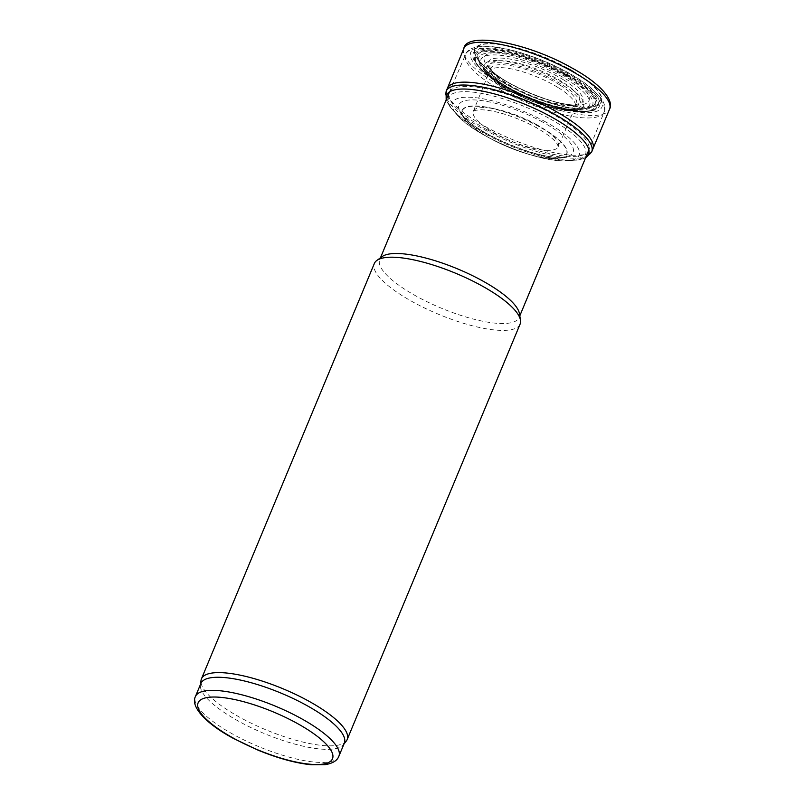 <?xml version="1.0" encoding="UTF-8"?>
<svg xmlns="http://www.w3.org/2000/svg" width="805" height="805" viewBox="0 0 805 805"><rect width="100%" height="100%" fill="white"/><g stroke="black" fill="none" stroke-linecap="round" stroke-linejoin="round"><path stroke-width="0.6" stroke-dasharray="4.03 3.02" d="M486.371 129.343A75.469 21.252 22.6 0 1 449.301 92.424A75.469 21.252 22.6 0 1 449.321 92.364A75.469 21.252 22.6 0 1 527.144 101.802A75.469 21.252 22.6 0 1 588.676 150.364A75.469 21.252 22.6 0 1 588.656 150.424A75.469 21.252 22.6 0 1 486.371 129.343M519.477 313.779A75.469 21.252 22.6 0 1 519.104 317.522A75.469 21.252 22.6 0 1 416.809 296.431A75.469 21.252 22.6 0 1 379.749 259.512A75.469 21.252 22.6 0 1 382.134 256.604M520.08 324.143A78.93 22.228 22.6 0 1 413.116 302.096A78.93 22.228 22.6 0 1 374.355 263.487M346.261 741.083A78.93 22.228 22.6 0 1 240.192 717.507A78.93 22.228 22.6 0 1 200.988 680.607M344.329 743.166A77.693 21.876 22.6 0 1 343.443 744.655A77.693 21.876 22.6 0 1 239.035 721.461A77.693 21.876 22.6 0 1 200.435 685.136A77.693 21.876 22.6 0 1 200.878 683.455M463.811 48.582A78.93 22.228 -157.4 0 0 528.15 99.387A78.93 22.228 -157.4 0 0 609.536 109.239M447.369 88.359L447.359 88.399A78.809 22.198 -157.4 0 0 511.578 139.195A78.809 22.198 -157.4 0 0 592.872 148.975L592.893 148.935M549.08 118.285A74.13 20.88 -157.4 0 0 470.613 91.911A74.13 20.88 -157.4 0 0 453.346 110.547A74.13 20.88 -157.4 0 0 454.332 111.664A74.13 20.88 -157.4 0 0 571.449 160.416A74.13 20.88 -157.4 0 0 572.939 160.326A74.13 20.88 -157.4 0 0 549.151 118.325A74.13 20.88 -157.4 0 0 549.08 118.285M539.008 126.606A56.501 15.909 -157.4 0 0 538.807 126.496A56.501 15.909 -157.4 0 0 475.815 106.22A56.501 15.909 -157.4 0 0 469.989 124.765A56.501 15.909 -157.4 0 0 551.123 158.545A56.501 15.909 -157.4 0 0 539.008 126.606M536.834 124.745A46.076 12.981 -157.4 0 0 535.748 124.141A46.076 12.981 -157.4 0 0 473.31 111.221A46.076 12.981 -157.4 0 0 473.3 111.271A46.076 12.981 -157.4 0 0 510.853 140.956A46.076 12.981 -157.4 0 0 558.368 146.681A46.076 12.981 -157.4 0 0 558.388 146.641A46.076 12.981 -157.4 0 0 536.834 124.745M557.905 87.433A46.428 13.071 -157.4 0 0 552.471 84.273A46.428 13.071 -157.4 0 0 489.551 71.313A46.428 13.071 -157.4 0 0 489.531 71.353A46.428 13.071 -157.4 0 0 527.386 101.209A46.428 13.071 -157.4 0 0 575.253 107.035A46.428 13.071 -157.4 0 0 575.273 106.995A46.428 13.071 -157.4 0 0 557.905 87.433M563.611 79.916A51.168 14.41 -157.4 0 0 557.583 76.415A51.168 14.41 -157.4 0 0 503.517 58.222A51.168 14.41 -157.4 0 0 491.432 70.971A51.168 14.41 -157.4 0 0 492.086 71.715A51.168 14.41 -157.4 0 0 573.2 105.475A51.168 14.41 -157.4 0 0 574.186 105.415A51.168 14.41 -157.4 0 0 563.611 79.916M573.744 71.635A68.636 19.33 -157.4 0 0 567.777 68.224A68.636 19.33 -157.4 0 0 491.362 43.601A68.636 19.33 -157.4 0 0 484.006 65.97A68.636 19.33 -157.4 0 0 582.971 107.166A68.636 19.33 -157.4 0 0 573.744 71.635M511.638 91.589A50.876 14.329 22.6 0 1 508.347 63.665A50.876 14.329 22.6 0 1 580.868 103.493A50.876 14.329 22.6 0 1 511.638 91.589M510.742 91.096A53.704 15.124 22.6 0 1 486.492 72.581A53.704 15.124 22.6 0 1 539.763 71.494A53.704 15.124 22.6 0 1 576.521 110.054A53.704 15.124 22.6 0 1 510.742 91.096M509.837 88.419A58.906 16.593 22.6 0 1 483.242 68.103A58.906 16.593 22.6 0 1 541.664 66.916A58.906 16.593 22.6 0 1 581.995 109.208A58.906 16.593 22.6 0 1 509.837 88.419M508.941 87.926A61.733 17.388 22.6 0 1 504.956 54.046A61.733 17.388 22.6 0 1 592.953 102.376A61.733 17.388 22.6 0 1 508.941 87.926M507.623 88.238A64.792 18.243 22.6 0 1 503.437 52.687A64.792 18.243 22.6 0 1 595.791 103.402A64.792 18.243 22.6 0 1 507.623 88.238M507.231 87.876A66.181 18.636 22.6 0 1 475.322 61.673A66.181 18.636 22.6 0 1 542.993 63.726A66.181 18.636 22.6 0 1 592.138 110.295A66.181 18.636 22.6 0 1 507.231 87.876M507.18 87.242A67.006 18.867 22.6 0 1 474.87 60.707A67.006 18.867 22.6 0 1 543.385 62.79A67.006 18.867 22.6 0 1 593.134 109.933A67.006 18.867 22.6 0 1 507.18 87.242M506.788 86.87A68.395 19.26 22.6 0 1 502.37 49.336A68.395 19.26 22.6 0 1 599.876 102.879A68.395 19.26 22.6 0 1 506.788 86.87M505.641 87.151A71.071 20.014 22.6 0 1 501.042 48.149A71.071 20.014 22.6 0 1 602.361 103.785A71.071 20.014 22.6 0 1 505.641 87.151M502.491 91.025A75.016 21.131 22.6 0 1 465.672 54.267A75.016 21.131 22.6 0 1 543.023 63.655A75.016 21.131 22.6 0 1 604.193 111.925A75.016 21.131 22.6 0 1 502.491 91.025M338.865 756.277A77.693 21.876 22.6 0 1 233.571 734.563A77.693 21.876 22.6 0 1 195.414 696.556M570.634 67.459L571.48 67.922A75.177 21.172 -157.4 0 0 570.634 67.459M568.712 68.576A68.928 19.411 -157.4 0 0 567.928 68.143L573.885 71.554A68.928 19.411 -157.4 0 0 568.712 68.576M446.131 91.217A78.86 22.208 -157.4 0 0 510.36 142.123A78.86 22.208 -157.4 0 0 591.745 151.833M446.362 99.468A76.867 21.644 -157.4 0 0 452.591 109.762A76.867 21.644 -157.4 0 0 574.025 160.306A76.867 21.644 -157.4 0 0 585.718 157.478M545.458 121.817A68.606 19.32 -157.4 0 0 472.847 97.415A68.606 19.32 -157.4 0 0 456.868 114.662A68.606 19.32 -157.4 0 0 508.388 146.852A68.606 19.32 -157.4 0 0 567.545 160.728A68.606 19.32 -157.4 0 0 545.458 121.817M543.093 122.31A61.844 17.418 -157.4 0 0 542.721 122.098A61.844 17.418 -157.4 0 0 480.354 100.414A61.844 17.418 -157.4 0 0 460.299 112.177A61.844 17.418 -157.4 0 0 509.303 144.669A61.844 17.418 -157.4 0 0 566.891 156.542A61.844 17.418 -157.4 0 0 543.093 122.31M539.189 126.435A56.763 15.989 -157.4 0 0 538.988 126.325A56.763 15.989 -157.4 0 0 481.742 106.411A56.763 15.989 -157.4 0 0 463.348 117.208A56.763 15.989 -157.4 0 0 508.317 147.033A56.763 15.989 -157.4 0 0 561.165 157.931A56.763 15.989 -157.4 0 0 539.189 126.435M536.432 127.542A49.89 14.047 -157.4 0 0 535.929 127.26L536.432 127.542M559.435 84.706A46.438 13.081 -157.4 0 0 553.689 81.355A46.438 13.081 -157.4 0 0 490.748 68.395A46.438 13.081 -157.4 0 0 528.603 98.301A46.438 13.081 -157.4 0 0 576.491 104.087A46.438 13.081 -157.4 0 0 559.435 84.706M561.83 81.557A48.461 13.645 -157.4 0 0 555.842 78.065A48.461 13.645 -157.4 0 0 504.071 60.788A48.461 13.645 -157.4 0 0 493.797 73.607A48.461 13.645 -157.4 0 0 570.654 105.596A48.461 13.645 -157.4 0 0 561.83 81.557M567.294 76.425A56.642 15.949 -157.4 0 0 561.186 72.883A56.642 15.949 -157.4 0 0 501.314 52.738A56.642 15.949 -157.4 0 0 487.961 66.875A56.642 15.949 -157.4 0 0 530.576 93.551A56.642 15.949 -157.4 0 0 579.54 105.002A56.642 15.949 -157.4 0 0 567.294 76.425M567.696 76.173A57.467 16.18 -157.4 0 0 561.598 72.651L567.696 76.173M569.256 76.223A62.518 17.609 -157.4 0 0 563.46 72.893L569.256 76.223M569.668 75.932A63.293 17.831 -157.4 0 0 563.882 72.611A63.293 17.831 -157.4 0 0 500.066 50.413A63.293 17.831 -157.4 0 0 479.518 62.438A63.293 17.831 -157.4 0 0 529.68 95.715A63.293 17.831 -157.4 0 0 588.636 107.86A63.293 17.831 -157.4 0 0 569.668 75.932M573.573 71.806A68.375 19.26 -157.4 0 0 567.606 68.395A68.375 19.26 -157.4 0 0 498.677 44.416A68.375 19.26 -157.4 0 0 476.48 57.407A68.375 19.26 -157.4 0 0 530.666 93.35A68.375 19.26 -157.4 0 0 594.352 106.471A68.375 19.26 -157.4 0 0 573.573 71.806M511.074 91.539C523.904 98.502 537.106 103.765 550.69 107.337L564.788 110.033L576.521 110.054L581.995 109.208C569.447 111.754 534.148 101.933 509.495 87.966C496.272 80.54 487.528 73.919 483.242 68.103L486.492 72.581C491.292 78.86 499.482 85.189 511.074 91.539M507.402 88.228C537.348 104.881 578.262 115.96 592.138 110.295L593.134 109.933C590.467 110.919 586.624 111.332 581.592 111.16L565.251 108.967C545.83 104.7 526.42 97.335 507.019 86.89C489.299 76.898 478.593 68.173 474.87 60.707L475.322 61.673C479.569 69.884 490.265 78.739 507.402 88.228M449.321 92.364L465.672 54.267C466.97 50.453 471.277 47.918 478.603 46.65L492.147 46.65C507.321 48.27 524.568 53.05 543.898 60.989C563.651 69.29 579.499 78.367 591.464 88.208L600.54 97.465C604.736 103.443 605.954 108.262 604.193 111.925L588.676 150.364M519.104 317.522L519.799 315.842M379.749 259.512L380.443 257.842M343.443 744.655L343.997 743.961M200.435 685.136L200.546 684.25M454.332 111.664L449.733 106.31L446.161 99.951M571.449 160.416L578.493 159.913L585.517 157.961M572.939 160.326L567.545 160.728C540.98 163.878 473.36 135.733 456.868 114.662L453.346 110.547M469.989 124.765L463.348 117.208L460.299 112.177C469.627 131.728 546.444 163.707 566.891 156.542L561.165 157.931L551.123 158.545M483.131 134.355C499.362 144.145 516.669 151.35 535.053 155.969M573.2 105.475L570.654 105.596C581.301 103.553 574.579 104.157 576.491 104.087L558.368 146.691L556.929 143.531C553.588 138.873 546.635 133.55 536.08 127.552C523.391 120.619 510.41 115.487 497.138 112.147C490.356 110.527 484.731 109.732 480.243 109.782C475.433 110.245 473.109 110.748 473.29 111.271L473.31 111.221M473.3 111.271L489.531 71.353M489.551 71.313L490.748 68.395C492.076 69.874 487.689 64.531 493.797 73.607L492.086 71.715M491.432 70.971L487.961 66.875C500.891 83.921 558.338 107.83 579.54 105.002L574.186 105.415M484.006 65.97L476.48 57.407L479.518 62.438C489.903 83.136 566.629 115.075 588.636 107.86L594.352 106.471L582.971 107.166M563.993 104.207C541.111 98.562 519.607 89.607 499.472 77.35"/><path stroke-width="1.21" d="M200.546 684.25L200.988 680.607A78.93 22.228 22.6 0 1 201.431 678.897L374.355 263.487A78.93 22.228 22.6 0 1 376.851 260.448L382.134 256.604A75.469 21.252 22.6 0 1 457.592 268.89A75.469 21.252 22.6 0 1 519.477 313.779L520.473 320.229A78.93 22.228 22.6 0 1 520.08 324.143L347.166 739.564A78.93 22.228 22.6 0 1 346.261 741.083L343.997 743.961M376.851 260.448A78.93 22.228 22.6 0 1 455.761 273.298A78.93 22.228 22.6 0 1 520.473 320.229M201.431 678.897A78.93 22.228 22.6 0 1 282.837 688.708A78.93 22.228 22.6 0 1 347.166 739.564M195.414 696.556L200.878 683.455A77.693 21.876 22.6 0 1 281.005 693.105A77.693 21.876 22.6 0 1 344.329 743.166L338.865 756.277C337.245 760.634 332.646 763.432 325.059 764.68L311.173 764.75C295.666 763.15 278.017 758.31 258.224 750.24L233.329 738.376C205.989 723.735 190.222 706.579 195.414 696.556A77.693 21.876 22.6 0 1 275.551 706.216A77.693 21.876 22.6 0 1 338.865 756.277M570.795 70.588A78.93 22.228 -157.4 0 0 463.841 48.501A78.93 22.228 -157.4 0 0 463.811 48.582L447.359 88.399A78.809 22.198 -157.4 0 1 447.389 88.329A78.809 22.198 -157.4 0 1 554.162 110.436A78.809 22.198 -157.4 0 1 554.504 110.617A78.809 22.198 -157.4 0 1 592.913 148.905A78.809 22.198 -157.4 0 1 592.872 148.975L609.536 109.239A78.93 22.228 -157.4 0 0 609.566 109.168A78.93 22.228 -157.4 0 0 575.263 73.114A78.93 22.228 -157.4 0 0 570.795 70.588M233.883 738.416A72.762 20.487 22.6 0 1 229.184 698.488A72.762 20.487 22.6 0 1 332.898 755.452A72.762 20.487 22.6 0 1 233.883 738.416M585.517 157.961L591.745 151.833A78.86 22.208 -157.4 0 0 553.226 113.485A78.86 22.208 -157.4 0 0 552.975 113.344A78.86 22.208 -157.4 0 0 446.131 91.217L447.389 88.329M585.718 157.478A76.867 21.644 -157.4 0 0 550.851 116.645A76.867 21.644 -157.4 0 0 550.831 116.624A76.867 21.644 -157.4 0 0 478.432 90.402A76.867 21.644 -157.4 0 0 446.362 99.468M519.799 315.842L588.656 150.424M380.443 257.842L449.301 92.424M463.841 48.501C466.085 31.294 526.923 42.242 571.741 67.872C598.769 82.422 614.597 99.589 609.566 109.168M591.745 151.833L592.913 148.905M446.161 99.951L446.131 91.217"/></g></svg>
